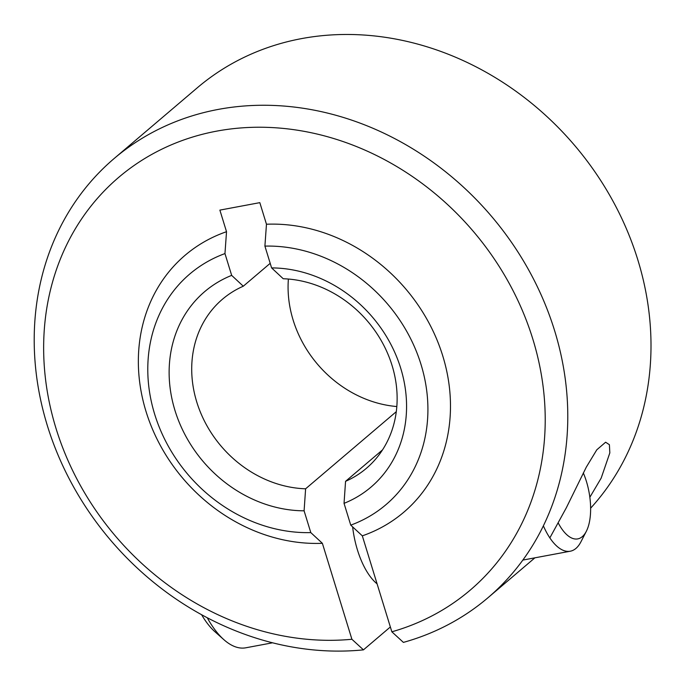 <?xml version="1.0" encoding="UTF-8"?>
<svg xmlns="http://www.w3.org/2000/svg" width="685" height="685" viewBox="0 0 685 685"><rect width="100%" height="100%" fill="white"/><g stroke="black" fill="none" stroke-linecap="round" stroke-linejoin="round"><path stroke-width="1.03" d="M590.624 508.184A288.385 249.999 -130.4 0 0 604.418 186.388A288.385 249.999 -130.4 0 0 301.528 38.617A288.385 249.999 -130.4 0 0 197.366 87.731L114.147 158.518A288.385 249.999 49.6 0 1 218.301 109.403A288.385 249.999 49.6 0 1 529.06 270.652A288.385 249.999 49.6 0 1 487.84 597.851A288.385 249.999 49.6 0 1 403.397 642.393L391.846 631.801A271.08 234.998 -130.4 0 0 456.767 213.42A271.08 234.998 -130.4 0 0 50.621 289.335A271.08 234.998 -130.4 0 0 351.902 639.268L363.452 649.86L390.356 626.972M352.629 526.885A57.968 25.884 79.4 0 0 357.416 549.867A57.968 25.884 79.4 0 0 377.092 583.86M549.849 537.888L566.332 507.765L586.317 467.11L596.798 449.805L605.617 442.219L609.402 444.702L609.83 452.905L601.156 478.147L589.845 497.276M363.452 649.86A288.385 249.999 49.6 0 1 67.652 475.75A288.385 249.999 49.6 0 1 114.147 158.518M344.041 503.347L345.557 481.332A111.03 96.251 -130.4 0 0 366.355 468.343A111.03 96.251 -130.4 0 0 387.239 352.518A111.03 96.251 -130.4 0 0 283.23 278.744L271.611 267.912A128.335 111.253 49.6 0 1 400.725 368.265A128.335 111.253 49.6 0 1 344.041 503.347L350.746 525.138A151.402 131.246 -130.4 0 0 421.018 364.471A151.402 131.246 -130.4 0 0 264.907 246.112L271.611 267.912M264.907 246.112L266.465 224.235A168.707 146.248 49.6 0 1 442.801 356.037A168.707 146.248 49.6 0 1 362.322 535.841L391.846 631.801M396.29 411.668L305.613 488.799L304.097 510.813L310.802 532.605L322.378 543.308A168.707 146.248 49.6 0 1 146.033 411.505A168.707 146.248 49.6 0 1 226.521 231.701L219.876 210.115L259.82 202.649L266.465 224.235M226.521 231.701L224.963 253.578L231.667 275.379L243.286 286.21L270.198 263.323M322.378 543.308L351.902 639.268M382.513 449.899L345.557 481.332M362.322 535.841L350.746 525.138M304.097 510.813A128.335 111.253 49.6 0 1 174.975 410.461A128.335 111.253 49.6 0 1 231.667 275.379M310.802 532.605A151.402 131.246 49.6 0 1 154.682 414.254A151.402 131.246 49.6 0 1 224.963 253.578M396.82 406.539A111.03 96.251 49.6 0 1 288.385 279.043M243.286 286.21A111.03 96.251 -130.4 0 0 222.488 299.199A111.03 96.251 -130.4 0 0 201.604 415.024A111.03 96.251 -130.4 0 0 305.613 488.799M583.32 472.941A44.063 19.677 -100.6 0 1 586.326 531.32A44.063 19.677 -100.6 0 1 572.24 538.264A44.063 19.677 -100.6 0 1 558.326 523.135M586.326 531.32L580.948 541.784A54.791 24.463 -100.6 0 1 570.297 551.211A54.791 24.463 -100.6 0 1 563.43 550.423A54.791 24.463 -100.6 0 1 543.376 525.823M272.536 642.804L245.821 647.796A90.12 40.235 -100.6 0 1 234.535 646.503A90.12 40.235 -100.6 0 1 223.875 639.67A90.12 40.235 -100.6 0 1 207.281 617.776M223.875 639.67L214.893 631.69A79.16 35.346 -100.6 0 1 201.604 614.728M534.891 557.83L487.84 597.851M570.297 551.211L522.835 560.082"/></g></svg>
